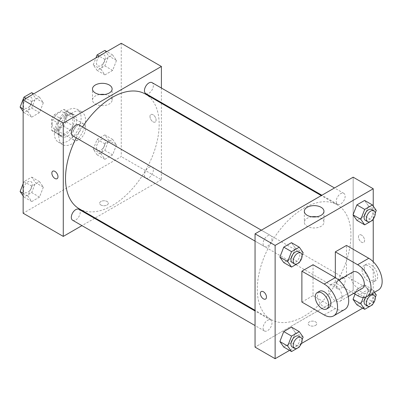 <?xml version="1.0" encoding="UTF-8"?>
<svg xmlns="http://www.w3.org/2000/svg" width="402" height="402" viewBox="0 0 402 402"><rect width="100%" height="100%" fill="white"/><g stroke="black" fill="none" stroke-linecap="round" stroke-linejoin="round"><path stroke-width="0.3" stroke-dasharray="2.01 1.51" d="M72.199 135.987A9.462 5.462 120 0 0 74.159 140.318A9.462 5.462 120 0 0 83.621 134.856A9.462 5.462 120 0 0 83.621 123.932A9.462 5.462 120 0 0 76.33 126.464A9.462 5.462 120 0 0 72.199 135.987M52.129 124.399A9.462 5.462 120 0 0 54.089 128.73A9.462 5.462 120 0 0 63.551 123.268A9.462 5.462 120 0 0 63.551 112.344A9.462 5.462 120 0 0 56.26 114.877A9.462 5.462 120 0 0 52.129 124.399M54.129 114.877L63.516 109.46A12.211 7.05 120 0 1 64.928 109.962A12.211 7.05 120 0 1 66.069 110.932L66.069 121.771A12.211 7.05 120 0 1 63.516 126.193L54.129 131.615A12.211 7.05 120 0 1 52.717 131.112A12.211 7.05 120 0 1 51.572 130.137L51.572 119.299A12.211 7.05 120 0 1 54.129 114.877L60.818 118.741L70.204 113.319L63.516 109.46M63.516 126.193L70.204 130.057L60.818 135.474L54.129 131.615M51.572 130.137L58.265 134.002L58.265 123.163L51.572 119.299M58.265 134.002A12.211 7.05 120 0 0 59.406 134.971A12.211 7.05 120 0 0 60.818 135.474M70.204 130.057A12.211 7.05 120 0 0 72.757 125.635L66.069 121.771M70.204 113.319A12.211 7.05 120 0 1 71.616 113.821A12.211 7.05 120 0 1 72.757 114.796L72.757 125.635M60.818 118.741A12.211 7.05 120 0 0 58.265 123.163M65.511 134.7A12.613 7.281 -60 0 1 59.205 135.323A12.613 7.281 -60 0 1 59.205 120.756A12.613 7.281 -60 0 1 71.817 113.475A12.613 7.281 -60 0 1 73.752 123.58A12.613 7.281 -60 0 1 65.511 134.7M67.742 135.987A12.613 7.281 120 0 0 75.983 124.871A12.613 7.281 120 0 0 74.048 114.761A12.613 7.281 120 0 0 64.325 118.143A12.613 7.281 120 0 0 58.823 130.836A12.613 7.281 120 0 0 61.431 136.61A12.613 7.281 120 0 0 67.742 135.987M72.757 114.796L66.069 110.932M54.36 133.409A18.919 10.924 120 0 0 58.28 142.072A18.919 10.924 120 0 0 77.199 131.147A18.919 10.924 120 0 0 77.199 109.299A18.919 10.924 120 0 0 62.622 114.369A18.919 10.924 120 0 0 54.36 133.409M58.823 135.987A18.919 10.924 120 0 0 62.737 144.645A18.919 10.924 120 0 0 81.661 133.72A18.919 10.924 120 0 0 81.661 111.872A18.919 10.924 120 0 0 67.079 116.942A18.919 10.924 120 0 0 58.823 135.987M116.495 144.916L112.63 154.87L104.907 159.328L101.048 153.835L104.907 143.881L112.63 139.419L116.495 144.916L112.63 154.87L104.907 159.328L101.048 153.835L104.907 143.881L112.63 139.419L116.495 144.916L108.691 140.409L104.827 150.363L97.103 154.825L93.239 149.328L97.103 139.373L104.827 134.916L108.691 140.409M116.495 60.461L112.63 70.415L104.907 74.872L101.048 69.38L104.907 59.426L112.63 54.963L116.495 60.461L112.63 70.415L104.907 74.872L101.048 69.38L104.907 59.426L112.63 54.963L116.495 60.461L108.691 55.953L104.827 65.908L97.103 70.365L93.239 64.873L95.942 57.903M121.258 43.29L121.258 156.584L23.14 213.231M43.356 187.141L39.491 197.096L31.768 201.558L27.904 196.06L31.768 186.106L39.491 181.649L43.356 187.141L39.491 197.096L31.768 201.558L27.904 196.06L31.768 186.106L39.491 181.649L43.356 187.141L35.547 182.639L31.688 192.593L23.964 197.05L23.14 195.885M43.356 102.686L39.491 112.64L31.768 117.103L27.904 111.605L31.768 101.651L39.491 97.194L43.356 102.686L39.491 112.64L31.768 117.103L27.904 111.605L31.768 101.651L39.491 97.194L43.356 102.686L35.547 98.178L31.688 108.133L23.964 112.595L23.14 111.429M161.398 103.289L161.398 179.759L121.258 156.584M161.398 179.759L95.173 217.995M94.56 218.346L81.948 225.628M100.912 205.025A4.337 2.502 0 0 0 105.636 205.568A4.337 2.502 0 0 0 108.314 203.256A4.337 2.502 0 0 0 103.977 200.749A4.337 2.502 0 0 0 99.641 203.256A4.337 2.502 0 0 0 100.912 205.025A4.337 2.502 0 0 0 105.636 205.563A4.337 2.502 0 0 0 108.314 203.251A4.337 2.502 0 0 0 103.977 200.749A4.337 2.502 0 0 0 99.641 203.251A4.337 2.502 0 0 0 100.912 205.02M79.224 208.789A66.224 38.235 120 0 0 145.449 170.554A66.224 38.235 120 0 0 145.449 94.083M82.531 126.942A66.224 38.235 120 0 0 76.224 137.866M161.398 88.018L161.398 102.585M145.755 93.555A6.306 3.643 120 0 0 152.062 89.912A6.306 3.643 120 0 0 152.062 82.631M144.449 175.121A6.306 3.643 120 0 0 145.755 178.011A6.306 3.643 120 0 0 152.062 174.367A6.306 3.643 120 0 0 152.062 167.086A6.306 3.643 120 0 0 147.202 168.775A6.306 3.643 120 0 0 144.449 175.121M72.616 220.241A6.306 3.643 120 0 0 78.923 216.598A6.306 3.643 120 0 0 78.923 209.316M78.923 124.856A6.306 3.643 -60 0 1 80.229 127.746A6.306 3.643 -60 0 1 77.475 134.092A6.306 3.643 -60 0 1 72.616 135.781M149.971 116.515A4.337 2.502 -120 0 0 151.861 120.876A4.337 2.502 -120 0 0 155.202 122.037A4.337 2.502 -120 0 0 155.202 117.032A4.337 2.502 -120 0 0 150.866 114.53A4.337 2.502 -120 0 0 149.971 116.515A4.337 2.502 -120 0 0 151.861 120.876A4.337 2.502 -120 0 0 155.202 122.037A4.337 2.502 -120 0 0 155.202 117.032A4.337 2.502 -120 0 0 150.866 114.53A4.337 2.502 -120 0 0 149.966 116.515M52.752 171.172L52.752 171.177A4.337 2.502 60 0 1 52.752 171.172A4.337 2.502 60 0 1 56.094 172.337A4.337 2.502 60 0 1 57.988 176.699A4.337 2.502 60 0 1 57.089 178.684L57.089 178.684M104.681 94.495A9.819 5.668 180 0 1 112.123 99.992A9.819 5.668 180 0 1 106.063 105.229A9.819 5.668 180 0 1 95.359 104.002A9.819 5.668 180 0 1 92.485 99.992A9.819 5.668 180 0 1 99.922 94.495M257.28 289.189A66.224 38.235 120 0 0 270.998 319.505A66.224 38.235 120 0 0 337.223 281.269A66.224 38.235 120 0 0 337.223 204.799A66.224 38.235 120 0 0 286.189 222.542A66.224 38.235 120 0 0 257.28 289.189M271.998 238.461A6.306 3.643 -60 0 1 269.245 244.813A6.306 3.643 -60 0 1 264.385 246.501A6.306 3.643 -60 0 1 264.385 239.215A6.306 3.643 -60 0 1 270.692 235.577A6.306 3.643 -60 0 1 271.998 238.461M336.223 285.842A6.306 3.643 120 0 0 337.529 288.731A6.306 3.643 120 0 0 343.836 285.088A6.306 3.643 120 0 0 343.836 277.807A6.306 3.643 120 0 0 338.976 279.496A6.306 3.643 120 0 0 336.223 285.842M263.079 328.067A6.306 3.643 120 0 0 264.385 330.957A6.306 3.643 120 0 0 270.692 327.313A6.306 3.643 120 0 0 270.692 320.032A6.306 3.643 120 0 0 265.833 321.721A6.306 3.643 120 0 0 263.079 328.067M336.223 201.387A6.306 3.643 120 0 0 337.529 204.271A6.306 3.643 120 0 0 343.836 200.633A6.306 3.643 120 0 0 343.836 193.347A6.306 3.643 120 0 0 338.976 195.04A6.306 3.643 120 0 0 336.223 201.387M353.167 290.475L255.054 347.122L353.167 290.475L353.167 214.487L353.167 290.475L373.237 302.063L362.684 308.158M353.167 177.181L353.167 214.487L353.167 177.181M31.688 92.686L35.547 98.178M23.366 105.213A6.306 3.643 120 0 0 24.673 108.103A6.306 3.643 120 0 0 30.979 104.46A6.306 3.643 120 0 0 30.979 97.178A6.306 3.643 120 0 0 26.12 98.867A6.306 3.643 120 0 0 23.366 105.213M39.491 112.64L31.688 108.133M31.768 117.103L23.964 112.595M27.904 111.605L23.14 108.857M31.768 101.651L25.969 98.304M39.491 97.194L33.693 93.842M23.346 105.203A6.306 3.643 120 0 0 24.653 108.093A6.306 3.643 120 0 0 30.959 104.45A6.306 3.643 120 0 0 30.959 97.168A6.306 3.643 120 0 0 26.1 98.857A6.306 3.643 120 0 0 23.346 105.203M104.827 50.456L108.691 55.953M96.505 62.988A6.306 3.643 120 0 0 97.812 65.873A6.306 3.643 120 0 0 104.118 62.235A6.306 3.643 120 0 0 104.118 54.948A6.306 3.643 120 0 0 99.259 56.642A6.306 3.643 120 0 0 96.505 62.988M112.63 70.415L104.827 65.908M104.907 74.872L97.103 70.365M101.048 69.38L93.239 64.873M104.907 59.426L99.108 56.074M112.63 54.963L106.837 51.617M96.49 62.978A6.306 3.643 120 0 0 97.797 65.863A6.306 3.643 120 0 0 104.103 62.225A6.306 3.643 120 0 0 104.103 54.938A6.306 3.643 120 0 0 99.239 56.632A6.306 3.643 120 0 0 96.49 62.978M23.14 183.714L23.964 181.603L31.688 177.141L35.547 182.639M23.366 189.674A6.306 3.643 120 0 0 24.673 192.558A6.306 3.643 120 0 0 30.979 188.915A6.306 3.643 120 0 0 30.979 181.634A6.306 3.643 120 0 0 26.12 183.322A6.306 3.643 120 0 0 23.366 189.674M39.491 197.096L31.688 192.593M31.768 201.558L23.964 197.05M27.904 196.06L23.14 193.312M31.768 186.106L23.964 181.603M39.491 181.649L31.688 177.141M23.346 189.659A6.306 3.643 120 0 0 24.653 192.548A6.306 3.643 120 0 0 30.959 188.905A6.306 3.643 120 0 0 30.959 181.624A6.306 3.643 120 0 0 26.1 183.312A6.306 3.643 120 0 0 23.346 189.659M96.505 147.444A6.306 3.643 120 0 0 97.812 150.333A6.306 3.643 120 0 0 104.118 146.69A6.306 3.643 120 0 0 104.118 139.409A6.306 3.643 120 0 0 99.259 141.097A6.306 3.643 120 0 0 96.505 147.444M112.63 154.87L104.827 150.363M104.907 159.328L97.103 154.825M101.048 153.835L93.239 149.328M104.907 143.881L97.103 139.373M112.63 139.419L104.827 134.916M96.49 147.433A6.306 3.643 120 0 0 97.797 150.323A6.306 3.643 120 0 0 104.103 146.68A6.306 3.643 120 0 0 104.103 139.399A6.306 3.643 120 0 0 99.239 141.087A6.306 3.643 120 0 0 96.49 147.433M302.083 255.386L299.515 262.014M292.259 262.591A6.306 3.643 120 0 0 298.565 258.953A6.306 3.643 120 0 0 298.565 251.667M303.138 252.672L295.334 248.165L291.47 258.119L283.747 262.581L291.47 258.119L299.274 262.627M295.334 248.165L291.47 242.672L295.334 248.165L291.47 258.119M375.227 213.16L372.654 219.788M365.403 220.366A6.306 3.643 120 0 0 371.709 216.723A6.306 3.643 120 0 0 371.709 209.442M376.277 210.442L368.473 205.94L364.614 215.894L356.886 220.351L364.614 215.894L372.418 220.396M368.473 205.94L364.614 200.442L368.473 205.94L364.614 215.894M302.083 339.841L299.515 346.469M292.259 347.052A6.306 3.643 120 0 0 298.565 343.408A6.306 3.643 120 0 0 298.565 336.127M303.138 337.127L295.334 332.62L291.47 342.574L283.747 347.037L291.47 342.574L299.274 347.082M295.334 332.62L291.47 327.127L295.334 332.62L291.47 342.574M375.227 297.616L372.654 304.244M363.302 297.445L364.694 293.867L372.418 289.405L374.458 292.309M365.403 304.822A6.306 3.643 120 0 0 371.709 301.178A6.306 3.643 120 0 0 371.709 293.897A6.306 3.643 120 0 0 365.614 297.184M376.277 294.902L368.473 290.395L364.614 300.349L356.886 304.806L364.614 300.349L372.418 304.857M364.694 293.867L356.886 289.36L355.036 294.128L356.886 289.36L364.614 284.897L368.473 290.395L364.614 300.349M372.418 289.405L364.614 284.897L368.473 290.395M265.581 299.058L265.581 299.058A4.337 2.502 -120 0 0 265.581 294.053A4.337 2.502 -120 0 0 261.25 291.545A4.337 2.502 -120 0 0 261.245 291.545L261.25 291.545M311.766 216.799A9.819 5.668 0 0 0 304.324 222.301A9.819 5.668 0 0 0 314.143 227.969A9.819 5.668 0 0 0 323.962 222.301A9.819 5.668 0 0 0 321.087 218.291A9.819 5.668 0 0 0 316.525 216.799M361.529 235.115A4.337 2.502 -120 0 0 359.363 234.904A4.337 2.502 -120 0 0 359.363 239.909A4.337 2.502 -120 0 0 363.699 242.411A4.337 2.502 -120 0 0 364.363 238.939A4.337 2.502 -120 0 0 361.529 235.115A4.337 2.502 60 0 1 364.363 238.939A4.337 2.502 60 0 1 363.694 242.411A4.337 2.502 60 0 1 359.358 239.909A4.337 2.502 60 0 1 359.358 234.904A4.337 2.502 60 0 1 361.529 235.12M373.237 206.115L373.237 219.075M373.237 261.747L373.237 302.063M315.54 325.399A4.337 2.502 0 0 0 316.806 323.63A4.337 2.502 0 0 0 312.47 321.123A4.337 2.502 0 0 0 308.133 323.63A4.337 2.502 0 0 0 310.811 325.942A4.337 2.502 0 0 0 315.54 325.399A4.337 2.502 180 0 1 310.811 325.937A4.337 2.502 180 0 1 308.133 323.625A4.337 2.502 180 0 1 312.47 321.123A4.337 2.502 180 0 1 316.806 323.625A4.337 2.502 180 0 1 315.54 325.394M301.369 343.559L289.546 350.383M356.886 289.36L364.614 284.897M378.237 290.128A18.919 10.924 60 0 1 368.78 289.189L346.479 276.315L335.328 282.752L335.328 277.601M346.479 276.315L346.479 245.416M301.882 302.063L313.032 295.626L313.032 264.727M342.017 296.912A9.462 5.462 60 0 1 340.057 301.244A9.462 5.462 60 0 1 330.6 295.782A9.462 5.462 60 0 1 330.6 284.857A9.462 5.462 60 0 1 337.891 287.395A9.462 5.462 60 0 1 342.017 296.912M313.032 295.626L335.328 308.5A18.919 10.924 -120 0 0 344.79 309.439M362.358 288.37A9.462 5.462 60 0 1 352.896 282.907A9.462 5.462 60 0 1 352.896 271.983M353.71 293.365L335.328 282.752M328.911 307.681A9.462 5.462 60 0 1 319.449 302.219A9.462 5.462 60 0 1 319.449 291.294M362.086 269.878A9.462 5.462 60 0 1 364.046 265.546A9.462 5.462 60 0 1 373.508 271.008A9.462 5.462 60 0 1 373.508 281.933A9.462 5.462 60 0 1 366.217 279.4A9.462 5.462 60 0 1 362.086 269.878M364.318 268.591A9.462 5.462 -120 0 0 368.448 278.109A9.462 5.462 -120 0 0 375.739 280.646A9.462 5.462 -120 0 0 375.739 269.722A9.462 5.462 -120 0 0 366.277 264.26A9.462 5.462 -120 0 0 364.318 268.591M335.328 308.5L324.178 314.937M368.78 289.189L357.629 295.626M54.089 128.73L74.159 140.318M63.551 112.344L83.621 123.932M74.048 114.761L71.817 113.475M61.431 136.61L59.205 135.323M71.616 113.821L64.928 109.962M59.406 134.971L52.717 131.112M81.661 111.872L77.199 109.299M62.737 144.645L58.28 142.072M112.123 99.992L112.123 88.993M92.485 99.992L92.485 88.993M337.223 204.799L321.278 195.593M270.998 319.505L255.054 310.299M255.054 241.11L264.385 246.501M261.36 230.185L270.692 235.577M343.836 277.807L152.062 167.086M337.529 288.731L145.755 178.011M270.692 320.032L255.054 311.002M264.385 330.957L255.054 325.57M343.836 193.347L334.499 187.96M337.529 204.271L321.886 195.241M304.324 211.296L304.324 222.301M323.962 211.296L323.962 222.301M340.057 301.244L348.253 296.515M330.6 284.857L338.791 280.129M366.277 264.26L364.046 265.546M375.739 280.646L373.508 281.933"/><path stroke-width="0.6" d="M81.948 225.628L63.28 236.406L23.14 213.231L23.14 99.937L121.258 43.29L161.398 66.466L161.398 88.018M95.173 217.995L94.56 218.346M76.224 137.866A66.224 38.235 120 0 0 65.511 178.468A66.224 38.235 120 0 0 79.224 208.789L255.054 310.299M321.278 195.593L145.449 94.083A66.224 38.235 120 0 0 82.531 126.942M161.398 102.585L161.398 103.289M63.28 236.406L63.28 123.107L161.398 66.466M334.499 187.96L152.062 82.631A6.306 3.643 120 0 0 147.202 84.319A6.306 3.643 120 0 0 144.449 90.666A6.306 3.643 120 0 0 145.755 93.555L321.886 195.241M255.054 311.002L78.923 209.316A6.306 3.643 120 0 0 74.058 211.005A6.306 3.643 120 0 0 71.31 217.351A6.306 3.643 120 0 0 72.616 220.241L255.054 325.57M255.054 241.11L72.616 135.781A6.306 3.643 -60 0 1 72.616 128.499A6.306 3.643 -60 0 1 78.923 124.856L261.36 230.185M63.28 123.107L23.14 99.937M95.359 93.003A9.819 5.668 180 0 1 92.485 88.993A9.819 5.668 180 0 1 102.304 83.325A9.819 5.668 180 0 1 112.123 88.993A9.819 5.668 180 0 1 106.063 94.229A9.819 5.668 180 0 1 95.359 93.003M57.983 176.699A4.337 2.502 60 0 1 57.089 178.684A4.337 2.502 60 0 1 52.752 176.182A4.337 2.502 60 0 1 52.752 171.177A4.337 2.502 60 0 1 56.094 172.337A4.337 2.502 60 0 1 57.983 176.699M57.089 178.684A4.337 2.502 60 0 1 52.752 176.182A4.337 2.502 60 0 1 52.752 171.177M99.922 94.495A9.819 5.668 180 0 1 104.681 94.495M289.546 350.383L275.124 358.71L255.054 347.122L255.054 233.828L353.167 177.181L373.237 188.769L373.237 206.115M23.14 111.429L20.1 107.098L23.964 97.143L31.688 92.686L33.693 93.842M23.14 108.857L20.1 107.098M25.969 98.304L23.964 97.143M95.942 57.903L97.103 54.918L104.827 50.456L106.837 51.617M99.108 56.074L97.103 54.918M23.14 195.885L20.1 191.558L23.14 183.714M23.14 193.312L20.1 191.558M299.515 262.014L299.274 262.627L291.55 267.084L287.691 261.591L291.55 251.637L299.274 247.175L303.138 252.672L302.083 255.386M300.796 252.958L298.565 251.667A6.306 3.643 120 0 0 293.706 253.36A6.306 3.643 120 0 0 290.953 259.707A6.306 3.643 120 0 0 292.259 262.591L294.49 263.883A6.306 3.643 120 0 0 300.796 260.24A6.306 3.643 120 0 0 300.796 252.958A6.306 3.643 120 0 0 295.937 254.647A6.306 3.643 120 0 0 293.184 260.993A6.306 3.643 120 0 0 294.49 263.883M291.55 267.084L283.747 262.581L279.882 257.084L283.747 247.129L291.47 242.672L299.274 247.175M287.691 261.591L279.882 257.084L283.747 247.129L291.47 242.672M291.55 251.637L283.747 247.129M372.654 219.788L372.418 220.396L364.694 224.859L360.83 219.361L364.694 209.407L372.418 204.95L376.277 210.442L375.227 213.16M373.94 210.728L371.709 209.442A6.306 3.643 120 0 0 366.85 211.13A6.306 3.643 120 0 0 364.096 217.477A6.306 3.643 120 0 0 365.403 220.366L367.629 221.653A6.306 3.643 120 0 0 373.94 218.01A6.306 3.643 120 0 0 373.94 210.728A6.306 3.643 120 0 0 369.076 212.417A6.306 3.643 120 0 0 366.322 218.763A6.306 3.643 120 0 0 367.629 221.653M364.694 224.859L356.886 220.351L353.026 214.859L356.886 204.904L364.614 200.442L372.418 204.95M360.83 219.361L353.026 214.859L356.886 204.904L364.614 200.442M364.694 209.407L356.886 204.904M299.515 346.469L299.274 347.082L291.55 351.544L287.691 346.047L291.55 336.092L299.274 331.635L303.138 337.127L302.083 339.841M300.796 337.414L298.565 336.127A6.306 3.643 120 0 0 293.706 337.816A6.306 3.643 120 0 0 290.953 344.162A6.306 3.643 120 0 0 292.259 347.052L294.49 348.338A6.306 3.643 120 0 0 300.796 344.695A6.306 3.643 120 0 0 300.796 337.414A6.306 3.643 120 0 0 295.937 339.102A6.306 3.643 120 0 0 293.184 345.449A6.306 3.643 120 0 0 294.49 348.338M291.55 351.544L283.747 347.037L279.882 341.539L283.747 331.585L291.47 327.127L299.274 331.635M287.691 346.047L279.882 341.539L283.747 331.585L291.47 327.127M291.55 336.092L283.747 331.585M374.458 292.309L376.277 294.902L375.227 297.616M372.654 304.244L372.418 304.857L364.694 309.314L360.83 303.822L363.302 297.445M365.614 297.184A6.306 3.643 120 0 0 364.096 301.937A6.306 3.643 120 0 0 365.403 304.822L367.629 306.108A6.306 3.643 120 0 0 373.94 302.47A6.306 3.643 120 0 0 373.94 295.184A6.306 3.643 120 0 0 369.076 296.877A6.306 3.643 120 0 0 366.322 303.224A6.306 3.643 120 0 0 367.629 306.108M371.709 293.897A6.306 3.643 120 0 0 371.704 293.897L373.94 295.184M364.694 309.314L356.886 304.806L353.026 299.314L355.036 294.128L353.026 299.314L360.83 303.822M263.416 298.842A4.337 2.502 -120 0 0 265.581 299.058A4.337 2.502 60 0 1 263.416 298.842A4.337 2.502 60 0 1 260.581 295.023A4.337 2.502 60 0 1 261.245 291.55A4.337 2.502 -120 0 0 260.581 295.023A4.337 2.502 -120 0 0 263.416 298.842M261.245 291.55A4.337 2.502 60 0 1 265.581 294.053A4.337 2.502 60 0 1 265.581 299.058M275.124 358.71L275.124 245.416L255.054 233.828L353.167 177.181M255.054 347.122L255.054 233.828M321.087 207.291A9.819 5.668 180 0 1 323.962 211.296A9.819 5.668 180 0 1 314.143 216.969A9.819 5.668 180 0 1 304.324 211.296A9.819 5.668 180 0 1 310.389 206.06A9.819 5.668 180 0 1 321.087 207.291M275.124 245.416L373.237 188.769M316.525 216.799A9.819 5.668 0 0 0 311.766 216.799M373.237 219.075L373.237 261.747M362.684 308.158L301.369 343.559M356.886 304.806L353.026 299.314M356.886 220.351L353.026 214.859M283.747 262.581L279.882 257.084M283.747 347.037L279.882 341.539M301.882 271.164L324.178 284.038A18.919 10.924 60 0 1 336.539 300.711A18.919 10.924 60 0 1 333.64 315.877A18.919 10.924 60 0 1 324.178 314.937L301.882 302.063L301.882 271.164L313.032 264.727L335.328 277.601L335.328 251.853L346.479 245.416L368.78 258.29A18.919 10.924 60 0 1 381.136 274.963A18.919 10.924 60 0 1 378.237 290.128L367.086 296.565A18.919 10.924 60 0 1 357.629 295.626L353.71 293.365M333.64 315.877L344.79 309.439A18.919 10.924 -120 0 0 347.69 294.274A18.919 10.924 -120 0 0 335.328 277.601L324.178 284.038M338.791 280.129L352.896 271.983A9.462 5.462 60 0 1 360.187 274.516A9.462 5.462 60 0 1 364.318 284.038A9.462 5.462 60 0 1 362.358 288.37L348.253 296.515M368.78 258.29L357.629 264.727L335.328 251.853M357.629 264.727A18.919 10.924 60 0 1 369.991 281.4A18.919 10.924 60 0 1 367.086 296.565M317.218 292.581L319.449 291.294A9.462 5.462 60 0 1 326.741 293.832A9.462 5.462 60 0 1 330.871 303.349A9.462 5.462 60 0 1 328.911 307.681L326.68 308.967A9.462 5.462 60 0 1 317.218 303.505A9.462 5.462 60 0 1 317.218 292.581A9.462 5.462 60 0 1 324.509 295.118A9.462 5.462 60 0 1 328.64 304.636A9.462 5.462 60 0 1 326.68 308.967"/></g></svg>
